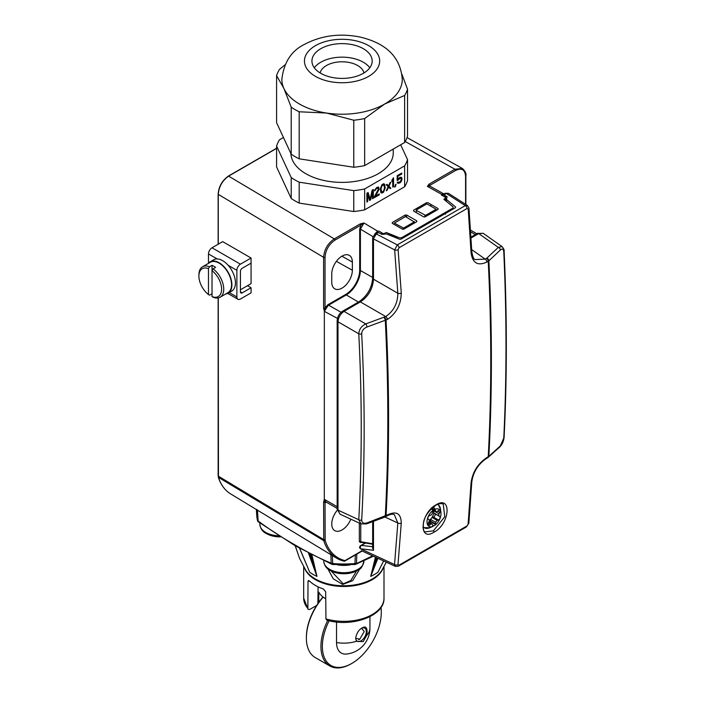 <?xml version="1.0" encoding="UTF-8"?>
<svg xmlns="http://www.w3.org/2000/svg" width="703" height="703" viewBox="0 0 703 703"><rect width="100%" height="100%" fill="white"/><g stroke="black" fill="none" stroke-linecap="round" stroke-linejoin="round"><path stroke-width="1.05" d="M430.921 204.432L430.921 205.812M430.921 212.28L430.921 213.527M444.999 200.232L444.999 198.325M444.999 197.051L444.902 195.399M443.953 193.975L441.449 194.221L441.458 195.047L445.386 197.271A1.002 0.58 180 0 1 445.394 198.097L443.883 199.309L452.662 206.55A2.513 1.45 180 0 1 452.38 208.404L402.116 237.429A2.513 1.45 180 0 1 398.9 237.588L386.36 232.517L384.26 233.387A1.002 0.58 180 0 1 382.836 233.387L378.979 231.12L377.555 231.111L375.042 233.765M465.571 204.309L465.571 176.198C464.982 169.572 461.669 167.657 455.632 170.46L429.691 185.443A1.002 0.58 -120 0 0 428.979 184.212L427.362 186.374L429.858 186.11L443.927 193.958M218.282 244.169L218.282 194.362L323.6 257.333C324.232 249.495 327.791 243.352 334.268 238.888L360.208 223.914L363.952 222.983L360.411 229.134L359.69 229.125L360.92 225.145L363.952 222.983L377.555 231.111M426.536 202.728L413.575 210.206L413.575 211.032L423.698 216.876L425.122 216.876L438.083 209.389L438.083 208.571L427.96 202.728L426.536 202.728M416.774 221.691L416.782 220.865L406.659 215.021L405.244 215.021L392.274 222.508L392.274 223.326L402.406 229.169L403.821 229.169L416.782 221.682L416.782 220.865L416.782 221.682M376.711 193.061A48.191 27.821 0 0 0 377.423 192.631M371.175 195.9A48.191 27.821 0 0 0 371.623 195.698M337.458 318.397L324.338 311.332L328.231 305.374L345.973 295.128A20.422 11.793 120 0 0 360.411 270.119L360.411 229.134L372.845 236.568M324.338 311.332L324.311 499.297L323.6 502.285L325.032 502.294L324.311 499.297L325.893 501.907L337.159 508.41M344.259 561.02L344.971 560.607A1.002 0.808 -76.4 0 1 343.837 561.099A75.283 43.463 -60 0 1 336.526 558.103A75.283 43.463 -60 0 1 323.758 540.651L323.6 502.285M323.6 307.949L323.6 257.333A1.002 0.58 0 0 0 325.032 257.333L325.032 307.958L324.347 311.315L323.6 307.949A1.002 0.58 0 0 0 325.032 307.958L327.87 304.751L345.612 294.513A19.921 11.503 120 0 0 359.69 270.119L359.69 229.125M465.571 176.198A1.002 0.58 -0 0 0 465.869 175.785C466.423 173.641 465.263 171.198 462.398 168.456L454.92 169.23L428.979 184.212M228.58 176.128C222.333 180.443 218.897 186.392 218.29 193.958L218.282 194.362C218.914 186.532 222.464 180.381 228.941 175.926L276.587 148.412L228.58 176.128L334.268 238.888A1.002 0.58 60 0 1 334.971 240.118L360.92 225.145A1.002 0.58 60 0 0 360.208 223.914M361.834 550.871L344.971 560.607A74.281 42.883 -60 0 1 325.164 540.431A1.002 0.721 -17.5 0 1 323.758 540.651L218.448 477.372L218.282 297.905M425.122 224.143L425.122 225.215M437.96 217.807L437.978 216.726L445.157 212.578L445.377 214.213M403.821 236.436L403.821 237.509M405.016 227.605L402.353 229.143M392.292 223.334L392.274 222.508M337.255 510.273A14.57 8.41 120 0 0 331.754 523.972A14.57 8.41 120 0 0 334.681 530.589A14.57 8.41 120 0 0 350.841 519.174M372.66 544.236L360.903 542.241A1.002 0.58 -120 0 0 360.762 542.646L361.342 542.312M325.164 540.431L325.032 502.294L327.009 502.548M430.913 213.527L430.913 212.288M430.913 205.812L430.913 204.432M456.66 198.597A14.57 8.41 120 0 0 455.746 197.947A14.57 8.41 120 0 0 455.324 197.745M352.361 262.052L352.361 270.251A14.57 8.41 120 0 1 345.946 284.979A14.57 8.41 120 0 1 334.681 288.766A14.57 8.41 120 0 1 331.754 282.149L331.754 273.95A14.57 8.41 120 0 1 338.055 259.345A14.57 8.41 120 0 1 349.259 255.33A14.57 8.41 120 0 1 352.361 262.052L341.878 256.208M361.228 542.145L360.762 541.723L360.762 523.761M430.658 186.559L429.691 185.443L427.362 186.374L441.449 194.221M377.467 192.552A47.18 27.241 180 0 1 376.738 193.017M389.084 233.616L396.334 237.64M397.3 237.087L396.36 236.559M242.201 268.274L251.068 263.15L251.068 258.027L240.426 264.179A5.018 2.9 120 0 0 236.876 270.321L236.876 296.965A5.018 2.9 120 0 0 237.913 299.267A5.018 2.9 120 0 0 240.426 299.012L251.068 292.87L251.068 287.747L242.201 292.87A2.513 1.45 -60 0 1 240.944 292.993A2.513 1.45 -60 0 1 240.426 291.842L240.426 271.349A2.513 1.45 -60 0 1 242.201 268.274M208.475 263.194L208.475 253.932A5.018 2.9 120 0 1 212.025 247.781L222.675 241.63L251.068 258.027M251.068 263.15L251.068 283.643L247.518 285.69L251.068 287.747M240.426 289.794L247.518 285.69M225.795 293.933A18.076 10.431 -120 0 0 228.159 293.151L231.709 291.095A18.076 10.431 -120 0 0 228.167 265.303L236.876 270.321M208.475 253.932L217.174 258.95A18.076 10.431 -120 0 0 213.642 259.794L210.092 261.85A18.076 10.431 -120 0 0 208.229 263.502M217.174 258.95A18.076 10.431 60 0 1 222.675 260.69A18.076 10.431 60 0 1 228.167 265.303M228.159 293.151A18.076 10.431 -120 0 0 230.927 278.669A18.076 10.431 -120 0 0 219.125 262.737A18.076 10.431 -120 0 0 210.092 261.85M220.101 297.22A17.566 10.141 -120 0 0 223.106 284.284A17.566 10.141 -120 0 0 213.088 268.836L215.575 267.395A17.566 10.141 -120 0 0 213.8 266.226A17.566 10.141 -120 0 0 212.025 265.347L212.025 296.596L213.088 297.228A17.566 10.141 -120 0 0 220.101 297.22L227.913 292.712A17.566 10.141 -120 0 0 230.602 278.634A17.566 10.141 -120 0 0 219.125 263.15A17.566 10.141 -120 0 0 210.338 262.281L202.534 266.789A17.566 10.141 -120 0 0 198.896 274.829L198.896 276.059A16.064 9.271 -120 0 0 208.475 294.548L209.538 295.181L212.025 293.749M212.025 265.347L209.538 266.78A17.566 10.141 -120 0 0 202.534 266.789M209.538 266.78L208.475 268.643L208.475 294.548M212.025 296.596A16.064 9.271 -120 0 0 221.612 289.179A16.064 9.271 -120 0 0 212.025 270.69L213.088 268.836M208.475 268.643A16.064 9.271 -120 0 0 198.896 276.059M375.446 557.163L370.709 576.39A43.428 25.071 0 0 0 377.942 572.216L383.627 560.95M359.839 568.859L352.66 580.678L342.651 584.457L333.231 578.789L327.835 568.859M299.689 548.34L309.724 572.216A43.428 25.071 0 0 0 313.125 574.421A43.428 25.071 0 0 0 316.956 576.39L311.947 555.027M295.251 545.809L299.601 558.516L305.629 569.992A40.387 23.313 0 0 0 315.278 578.92A40.387 23.313 0 0 0 382.037 569.992L386.307 562.189M377.906 558.305L370.709 576.39L376.228 557.532M310.928 554.491L316.956 576.39L308.512 553.208M316.956 576.39L309.671 553.823M356.518 570.994L350.815 580.546L343.249 583.833L331.148 570.994M372.599 555.853L354.839 564.368M332.343 555.563L332.73 564.518L354.936 564.518L355.349 554.957M330.885 554.685L331.148 563.147A2.513 1.547 -1.8 0 0 332.598 563.56A87.137 50.308 180 0 0 355.077 563.56A2.513 1.547 1.8 0 0 356.526 563.147L356.808 554.113M332.844 564.368L331.148 563.147C319.865 558.551 307.738 552.426 294.768 544.781C281.824 537.47 269.618 529.544 258.133 520.993L259.258 521.89M257.465 510.167L258.133 520.993A2.513 1.494 -3.5 0 1 257.421 520.158A87.137 50.308 180 0 1 256.753 515.527L257.456 520.413A2.513 2.03 -12.7 0 1 257.421 520.158L256.753 509.341M257.456 520.413A2.513 2.513 0 0 0 258.388 521.863L258.405 521.872M377.151 557.954L370.709 576.39M316.666 605.432L309.751 609.431L308.16 609.396L307.879 608.482L308.011 581.566L308.371 580.529L309.267 580.863A40.159 23.181 0 0 0 315.436 585.45A40.159 23.181 0 0 0 323.389 589.009L325.674 591.768L325.946 618.912L326.684 620.116C351.465 627.709 384.822 616.1 383.996 598.156A40.159 23.181 180 0 1 325.946 618.912M318.081 586.847L317.87 603.613M366.711 635.336L363.223 641.611L356.412 641.285L355.683 638.227C356.553 633.183 358.75 629.721 362.291 627.823C365.384 625.978 366.984 627.252 367.098 631.637L366.711 635.336A26.108 15.071 0 0 0 369.936 628.078A26.108 26.108 0 0 1 346.597 654.036A22.891 13.216 -60 0 1 336.526 642.542L336.526 622.006M318.775 602.322L318.775 592.128A26.108 15.071 0 0 0 325.744 598.771M355.683 637.999A7.531 4.35 120 0 0 357.238 641.233A7.531 4.35 120 0 0 363.047 639.212A7.531 4.35 120 0 0 366.333 631.637A7.531 4.35 120 0 0 364.769 628.192A7.531 4.35 120 0 0 361.606 628.254M327.765 620.406A42.672 24.631 120 0 0 320.937 646.417A42.672 24.631 120 0 0 329.777 665.952L315.225 657.551A42.672 24.631 -60 0 1 306.385 638.016L306.385 637.199A41.662 24.051 -60 0 1 323.002 596.988M306.385 638.016A42.672 24.631 -60 0 1 323.16 597.111M329.777 665.952A42.672 24.631 120 0 0 351.105 663.834L351.816 663.43A41.662 24.051 120 0 0 381.281 612.401L381.281 612.401A41.662 24.051 120 0 0 380.947 607.515M329.162 620.749A41.662 24.051 120 0 0 322.361 646.417A41.662 24.051 120 0 0 351.816 663.43M381.281 612.401L381.281 611.575A42.672 24.631 120 0 0 381.044 607.374M355.7 638.342L359.804 639.141L364.242 631.461L361.535 628.306M361.694 520.035C361.834 522.821 363.583 523.788 366.94 522.927L387.415 514.939C396.395 510.703 401.018 513.41 401.272 523.085L397.977 564.667L398.926 565.238L466.941 525.967L468.101 524.183L471.072 482.785C472.557 472.117 477.829 463.69 486.88 457.512L488.857 456.291A2007.856 1159.247 -120 0 0 488.857 260.804L486.88 262.026C477.829 266.226 472.557 263.133 471.072 252.755L468.224 209.178L467.056 208.501L399.067 247.755L398.109 249.653L401.272 293.054C401.018 304.434 396.395 313.239 387.415 319.452L366.94 327.036C363.583 328.45 361.834 330.726 361.694 333.863C364.962 397.626 364.962 459.683 361.694 520.035A2.513 1.529 -176.9 0 1 358.776 519.737L361.026 523.884L340.024 514.174L337.159 509.051L337.159 320.717C337.563 316.429 339.4 313.248 342.669 311.174L359.022 301.736C367.344 295.805 371.887 287.931 372.66 278.124L372.66 237.816L374.98 233.8L377.362 232.421A2.513 1.45 60 0 1 378.618 232.544L381.817 234.389L386.545 233.976L399.62 239.257L400.903 239.196L455.447 207.701L455.562 206.963L446.414 199.415L447.126 196.682L443.936 194.836A2.513 1.45 -120 0 0 442.679 194.713A2.513 1.45 -120 0 0 442.196 195.46M376.843 233.572L374.462 234.951M359.584 547.655L360.402 548.735L394.532 564.527L395.429 566.407L398.416 566.187L466.423 526.925L468.831 523.173L471.81 481.766C473.277 471.95 478.128 464.208 486.371 458.541L487.724 457.758A2.513 1.45 -120 0 0 488.234 456.73A2007.953 1159.3 -120 0 0 488.234 261.244A2.513 1.45 -120 0 0 486.555 258.344L485.202 259.126L475.202 259.574C473.804 259.477 472.671 256.867 471.81 251.736L468.963 208.167A2.513 1.301 -4.3 0 0 468.963 208.158L467.451 205.522L465.289 205.627L397.3 244.881L394.664 249.908L397.828 293.248C397.731 303.344 393.698 311.113 385.736 316.561L365.762 323.907C361.395 326.113 359.066 329.408 358.776 333.793C362.045 397.476 362.045 459.454 358.776 519.737L337.994 510.132L337.994 321.798C338.398 317.396 340.41 313.916 344.013 311.359L360.375 301.912C368.398 296.455 372.766 288.88 373.486 279.196L373.486 238.897L376.228 233.923L378.618 232.544M360.411 548.753L359.584 547.681A2.513 2.513 0 0 1 360.832 545.475A2.513 1.45 -120 0 1 361.483 545.379A2.513 1.784 -83.1 0 0 360.419 548.753L373.486 550.3L373.486 521.415M372.66 521.723L372.66 548.164L373.486 550.3M340.024 514.165L337.994 510.132A2.513 1.45 0 0 1 337.159 509.06M436.053 504.824C452.029 494.78 449.982 523.902 434.076 532.162C418.223 542.268 420.253 513.164 436.053 504.824A1.002 0.58 60 0 1 435.842 505.229C439.059 503.515 441.528 503.163 443.259 504.192L444.771 516.749L433.373 530.862L425.438 531.837C423.61 532.092 422.951 529.043 423.47 522.689C424.445 516.643 428.575 510.817 435.851 505.229M471.072 482.785A2.513 1.555 3.4 0 0 471.81 481.766M471.072 252.755A2.513 1.336 -3.2 0 0 471.81 251.744M442.53 195.654L446.317 193.457L448.435 193.325L445.069 193.334A2.513 1.45 60 0 1 446.317 193.457L465.289 205.627A2.513 1.45 -120 0 1 467.056 208.501M488.392 457.284A2.513 1.722 49.6 0 0 488.857 456.291L500.369 445.895L503.779 438.004C506.722 377.836 506.722 315.779 503.779 251.832A2.513 1.362 -2.6 0 0 504.104 251.112C504.499 250.373 503.831 248.88 502.083 246.612L498.304 247.386L478.725 233.589L483.233 233.326L477.372 233.405A2.513 1.45 60 0 1 478.725 233.589L471.001 238.045M503.779 251.832C503.48 248.95 502.346 248.344 500.369 249.996A2.513 1.749 -135.1 0 0 498.304 247.386L486.871 258.124A2.513 1.687 48.7 0 1 488.857 260.804L500.369 249.996M401.272 293.054A2.513 1.353 176.5 0 1 397.828 293.248L373.486 279.196A2.513 1.45 0 0 1 372.66 278.124M361.026 523.884L366.5 523.928A2.513 1.019 70.6 0 1 366.491 523.928L384.831 517.092A2.513 1.125 -111.6 0 0 385.297 516.081A2007.856 1159.247 60 0 0 385.297 320.594A2.513 1.151 -110.6 0 0 384.005 317.519M387.415 514.939A2.513 1.45 60 0 1 386.905 515.967C390.156 514.236 392.626 513.788 394.304 514.614L397.828 522.997L394.532 564.527A2.513 1.573 -174.7 0 0 397.977 564.667M401.272 523.085A2.513 1.538 -176.2 0 1 397.828 522.997L384.954 517.039M420.904 227.649L419.972 227.113M416.255 212.578L416.281 209.977L426.853 203.879L436.168 209.257L425.596 215.355L416.281 210.39M424.884 215.355L424.884 216.972M424.884 224.283L424.884 225.355M405.007 227.236L405.025 228.475M405.561 216.586L394.278 223.097L403.584 228.062L414.155 221.955L405.561 216.586M414.19 223.185L414.155 221.55M455.562 206.963L455.544 207.64M446.203 213.044L446.22 211.963M446.379 201.366L446.414 199.415M432.82 510.536L432.82 511.292A2.012 1.16 -60 0 0 432.661 511.758L432.266 513.252A2.012 1.16 120 0 1 430.684 515.211L429.533 515.642A2.012 1.16 -60 0 0 428.057 517.285A2.012 1.16 -60 0 0 428.197 519.078L428.953 519.675A2.012 1.16 120 0 1 428.953 521.784L428.197 523.243A2.012 1.16 -60 0 0 428.285 525.413A2.012 1.16 -60 0 0 429.533 525.141L430.684 524.253A2.012 1.16 120 0 1 431.932 523.981A2.012 1.16 120 0 1 432.266 524.394L432.661 525.422A2.012 1.16 120 0 0 432.82 525.695L432.82 526.459A9.886 5.712 -60 0 1 427.002 521.854A9.886 5.712 -60 0 1 432.82 510.536L431.229 508.005M433.575 506.652L435.166 509.947A2.012 1.16 -60 0 1 435.324 510.211L431.897 508.234M435.166 509.183A9.886 5.712 -60 0 1 440.93 512.786A9.886 5.712 -60 0 1 440.983 513.779A9.886 5.712 -60 0 1 435.166 525.106L432.82 526.327M435.166 524.341A2.012 1.16 120 0 0 435.324 523.884L430.359 521.011A2.012 1.16 -60 0 1 430.192 521.477L435.166 524.341L435.166 525.106M435.324 523.884L435.728 522.391A2.012 1.16 120 0 1 437.31 520.422L438.452 520L433.479 517.127A2.012 1.16 120 0 0 434.955 515.484A2.012 1.16 120 0 0 434.814 513.691L434.067 513.093A2.012 1.16 -60 0 1 433.733 512.232A6.661 3.849 -60 0 1 431.378 518.304A2.012 1.16 -60 0 1 432.336 517.557L433.479 517.127M433.189 510A6.661 3.849 -60 0 1 433.733 512.232A2.012 1.16 -60 0 1 434.067 510.984L439.041 513.849A2.012 1.16 120 0 0 439.041 515.958L439.788 516.556A2.012 1.16 -60 0 1 439.929 518.348A2.012 1.16 -60 0 1 438.452 520M439.041 513.849L439.788 512.39L437.618 511.143M431.87 509.025L435.728 511.248A2.012 1.16 120 0 0 436.053 511.652A2.012 1.16 120 0 0 437.31 511.389L438.452 510.492A2.012 1.16 -60 0 1 439.7 510.229A2.012 1.16 -60 0 1 439.788 512.39M435.728 511.248L435.324 510.211M431.51 527.022L432.82 526.459M432.582 525.22L433.575 525.791M430.192 521.477L430.192 522.979M435.166 509.947L432.011 508.12M430.359 521.011L430.754 519.526A2.012 1.16 -60 0 1 431.378 518.304A6.661 3.849 -60 0 1 429.261 520.255M401.87 74.184L407.529 89.193L407.529 136.224A66.513 38.401 180 0 1 404.62 142.507L404.62 95.476L384.638 104.044A60.212 34.763 0 0 0 402.274 79.457C400.323 53.094 380.841 42.18 360.762 37.206C340.261 32.927 321.394 35.37 304.162 44.535C291.209 50.994 283.775 62.637 281.85 79.457A60.212 34.763 0 0 0 283.898 88.455A60.212 34.763 0 0 0 326.473 113.034A60.212 34.763 0 0 0 384.638 104.044L364.655 118.552A66.513 38.401 180 0 1 353.776 120.231L353.776 167.261L299.179 158.816A66.513 38.401 180 0 1 291.218 154.221L291.218 107.19A66.513 38.401 0 0 0 299.179 111.786L299.179 158.816M363.354 48.718A30.124 17.39 0 0 0 330.533 44.948A30.124 17.39 0 0 0 311.939 61.012A30.124 17.39 0 0 0 320.761 73.314A30.124 17.39 0 0 0 353.583 77.084A30.124 17.39 0 0 0 372.177 61.012A30.124 17.39 0 0 0 363.354 48.718M299.179 111.786L326.473 113.034L353.776 120.231M364.655 118.552L364.655 165.583L404.62 142.507M291.218 154.221L276.587 122.7L276.587 75.669L283.898 88.455L291.218 107.19M284.996 64.843L279.504 69.386A66.513 38.401 180 0 0 276.587 75.669M407.529 89.193A66.513 38.401 180 0 1 404.62 95.476M364.655 165.583A66.513 38.401 180 0 1 353.776 167.261M290.866 153.474A51.205 29.561 0 0 0 305.858 173.729A51.205 29.561 180 0 0 361.65 180.135A51.205 29.561 180 0 0 393.258 152.823L393.258 149.062M283.458 137.498L279.504 139.783A66.513 38.401 180 0 0 276.587 146.066L291.218 177.587A66.513 38.401 0 0 0 299.179 182.182L353.776 190.627A66.513 38.401 180 0 0 364.655 188.949L404.62 165.873A66.513 38.401 180 0 0 407.529 159.59L400.666 144.792M291.218 177.587L291.218 198.492L276.587 166.971L276.587 146.066M353.776 190.627L353.776 211.533L299.179 203.088A66.513 38.401 180 0 1 291.218 198.492M299.179 182.182L299.179 203.088M404.62 165.873L404.62 186.778L364.655 209.846A66.513 38.401 180 0 1 353.776 211.533M364.655 188.949L364.655 209.846M372.537 191.805L372.537 198.738L373.346 198.272L373.346 189.467L372.142 190.162L370.121 199.195L368.1 192.499L366.887 193.193L366.887 201.998L367.695 201.533L367.695 194.599L369.576 200.443L370.657 199.828L372.537 191.805M374.427 196.708L374.427 197.648L379.277 194.845L379.277 193.914L375.507 196.093L379.137 189.309L378.601 186.998L376.711 187.516L374.699 189.995L374.558 190.829L375.235 190.434L375.912 189.107L377.792 188.026L378.469 188.949L374.427 196.708M380.349 188.984L380.885 192.604L381.966 193.105L383.583 192.174L385.2 187.868L384.655 184.248L383.583 183.747L381.966 184.678L380.349 188.984M387.081 184.344L386.272 184.81L388.161 186.726L386.272 190.803L387.081 190.337L388.566 187.051L390.042 188.632L390.85 188.167L388.97 186.251L390.85 182.165L390.042 182.639L388.566 185.926L387.081 184.344M393.548 186.611L393.548 177.806L391.931 180.047L391.931 181.55L392.74 179.766L392.74 187.077L393.548 186.611M395.297 186.726L396.105 184.195L394.62 187.112L395.297 186.726M398.126 180.03L400.543 178.07L401.351 179.476L400.007 181.945L397.177 182.262L397.854 183.369L400.007 182.877L401.351 181.348L402.028 179.274L401.756 177.745L400.007 177.261L397.854 179.247L397.854 176.251L401.756 174.001L401.756 173.061L397.177 175.706L397.177 180.574L398.126 180.03M407.529 159.59L407.529 180.495A66.513 38.401 180 0 1 404.62 186.778M369.804 67.778A30.124 17.39 0 0 0 363.354 62.242A30.124 17.39 0 0 0 314.311 67.778M363.969 72.945A22.092 12.751 0 0 0 357.678 65.528A22.092 12.751 0 0 0 334.9 62.479A22.092 12.751 0 0 0 320.146 72.945M380.991 233.914A51.205 29.561 0 0 0 382.239 233.036M400.666 178.114L398.847 178.457L397.177 180.17M401.404 173.272L397.494 176.049L397.854 178.544M401.105 177.165L401.668 179.072L401 181.146L399.656 182.675L397.74 183.228M381.026 188.782L382.098 185.539L383.847 184.898L384.523 188.07L383.451 191.313L381.694 191.954L381.026 188.782M372.186 193.316L372.186 191.603L370.305 199.617L369.47 200.1M367.695 195.496L367.344 194.397L366.887 201.594M367.845 192.64L369.892 198.431M372.994 189.669L372.994 198.061L372.537 198.325M377.906 188.061L376.228 188.334L374.637 190.372M378.478 186.98L378.785 189.098L375.147 195.882L375.841 195.487M378.917 194.116L374.427 197.235M384.102 183.878L384.84 185.979L384.304 190.223L382.423 192.622L381.088 192.771M383.566 184.801L381.747 185.328L380.806 187.376L380.806 190.935L381.624 191.849M386.975 184.406L388.258 185.601M390.235 182.525L388.61 186.049L390.499 187.956L389.796 188.369M388.513 187.165L386.536 190.249M393.188 178.008L392.74 186.664M392.379 180.548L392.379 179.564L391.931 180.566M395.587 184.494L394.778 186.611M475.342 234.574L470.615 231.841M442.486 194.872L441.387 194.265M455.632 170.46A1.002 0.58 -120 0 0 454.92 169.23L405.209 141.514M359.69 270.119L372.66 277.439M345.612 294.513L358.433 302.079M341.122 312.308L327.87 304.751M337.159 506.714L324.311 499.297M325.032 539.544A1.002 0.58 0 0 1 323.6 539.535L218.141 476.036L218.141 297.931M372.66 543.744L360.762 541.723A1.002 0.58 0 0 0 359.33 541.714L359.33 523.094M344.971 560.906A1.002 1.002 0 0 1 344.022 561.179L336.526 558.103L230.681 493.937A72.637 41.934 -60 0 1 218.448 477.372L218.282 475.834M416.677 229.02L416.659 230.101M406.659 215.021L406.659 217.218M405.244 215.021L405.244 216.498M218.343 476.968L218.308 477.214C220.804 484.824 224.925 490.404 230.681 493.937M360.762 542.646L359.33 541.714M336.386 261.34L352.361 270.251M325.032 257.333C325.621 250.031 328.934 244.293 334.971 240.118M396.369 237.948L397.784 237.131M240.426 291.842L242.201 292.87M229.213 292.545L236.876 296.965M212.025 247.781L240.426 264.179M295.278 545.827A2.513 1.45 -60 0 1 294.768 544.781M304.592 568.217A40.159 23.181 0 0 0 315.436 579.685A40.159 23.181 0 0 0 355.147 585.537A40.159 23.181 0 0 0 383.073 568.217M307.879 608.482A40.159 23.181 180 0 1 303.678 598.156L303.678 566.583M308.011 581.566L309.258 580.854M356.412 641.285A26.108 15.071 180 0 1 336.526 642.542M361.491 566.636A18.805 10.861 180 0 1 330.533 570.581M323.758 561.117C324.224 565.388 326.359 568.499 330.155 570.458C335.691 573.446 342.027 574.395 349.18 573.332L356.553 570.977C359.497 568.042 361.043 571.337 363.917 561.117A20.079 11.591 180 0 1 351.518 571.829A20.079 11.591 180 0 1 329.637 569.316A20.079 11.591 180 0 1 323.758 561.117L323.758 560.836M350.393 564.79A20.079 11.591 180 0 1 337.282 564.79M280.339 536.864A18.805 10.861 180 0 1 266.639 533.691M278.634 535.8A20.079 11.591 180 0 1 265.743 532.426A20.079 11.591 180 0 1 259.864 524.227L259.864 522.97M374.98 233.8A2.513 1.45 60 0 1 376.228 233.923L397.3 244.881A2.513 1.45 -120 0 1 399.067 247.755M445.614 195.812L445.614 197.464M445.614 197.903L445.614 200.733M372.66 546.723L361.483 545.379L365.542 543.032M337.159 320.726A2.513 1.45 0 0 0 337.994 321.798L358.776 333.793A2.513 1.371 177.1 0 0 361.694 333.863M342.669 311.174A2.513 1.45 60 0 1 344.013 311.359L365.762 323.907A2.513 1.054 -108.1 0 1 366.94 327.036M359.022 301.736A2.513 1.45 60 0 1 360.375 301.912L385.736 316.561A2.513 1.45 -120 0 1 387.415 319.452M372.66 237.825A2.513 1.45 -0 0 0 373.486 238.897L394.664 249.908A2.513 1.309 175.2 0 0 398.109 249.653M384.383 317.343A2.513 1.45 60 0 1 386.061 320.234A2007.953 1159.3 60 0 1 386.061 515.721A2.513 1.45 60 0 1 385.543 516.749L384.831 517.092M486.88 457.512A2.513 1.45 60 0 1 486.371 458.532M486.88 262.026A2.513 1.45 -120 0 0 485.202 259.126L471.687 249.6M468.224 209.178A2.513 1.301 -4.3 0 0 468.963 208.167M500.369 445.895A2.513 1.784 46.1 0 1 499.938 446.862M503.779 438.004A2.513 1.538 2.8 0 0 504.104 437.292C503.638 441.212 502.25 444.393 499.947 446.853L487.724 457.758M366.94 522.927A2.513 1.019 70.6 0 1 366.5 523.928M398.926 565.238A2.513 1.45 60 0 1 398.416 566.187M466.941 525.967A2.513 1.45 60 0 1 466.423 526.925M468.101 524.183A2.513 1.591 4.8 0 0 468.831 523.173M434.076 532.162A1.002 0.58 -120 0 0 433.373 530.862M405.71 226.832L405.736 228.071M431.352 527.092L429.876 527.725A13.445 7.759 -60 0 1 423.057 526.652M437.574 504.376A13.445 7.759 -60 0 1 440.517 509.297L438.118 504.165M434.067 513.093L439.041 515.958M429.533 525.141L427.89 524.192M428.373 522.918L430.684 524.253M439.788 516.556L434.814 513.691M432.336 517.557L437.31 520.422M430.754 519.526L435.728 522.391M315.454 45.66A37.619 21.723 180 0 1 368.662 45.66A37.619 21.723 180 0 1 368.662 76.372A37.619 21.723 0 0 1 315.454 76.372A37.619 21.723 0 0 1 315.454 45.66M476.819 233.73L470.5 230.083M462.346 168.421L407.063 137.603M218.141 244.249L218.141 194.16C218.756 186.4 222.271 180.311 228.686 175.899L276.587 148.245M416.747 208.378L417.872 209.063M426.958 214.573L428.004 215.206M465.869 204.503L465.869 175.785M362.159 551.02L344.909 560.985M416.967 228.853L416.949 229.934M388.592 234.802L388.61 233.422M396.035 237.816L397.45 236.999M227.719 293.379L237.913 299.267M299.601 558.516L295.198 545.774M256.753 515.527L256.367 509.508M332.73 564.518A2.513 2.513 0 0 1 332.001 564.351L295.286 545.827L258.388 521.863M373.407 556.222L355.674 564.351A2.513 2.513 0 0 1 354.936 564.518M383.653 560.959L377.942 572.216M299.575 548.278L309.724 572.216M383.996 598.156L383.996 566.583M308.16 609.396L303.678 598.156M363.293 627.34L364.769 628.192M369.936 628.078L369.936 616.663M359.813 639.141L358.741 639.756M280.356 536.881L266.261 533.577C262.465 531.617 260.33 528.498 259.864 524.227M442.679 194.713L445.069 193.334M361.412 550.677L395.429 566.407M467.486 205.54L448.461 193.343M470.948 237.113L477.372 233.405M504.104 251.12C507.056 315.058 507.056 377.124 504.104 437.301M502.083 246.612L483.233 233.326M385.543 516.749L386.896 515.967M365.182 542.971L360.832 545.475M414.339 223.097L414.304 221.744M429.876 527.725L422.898 527.645M440.93 512.786L440.517 509.297M432.081 509.359L436.053 511.652M428.76 522.153L431.932 523.981"/></g></svg>
